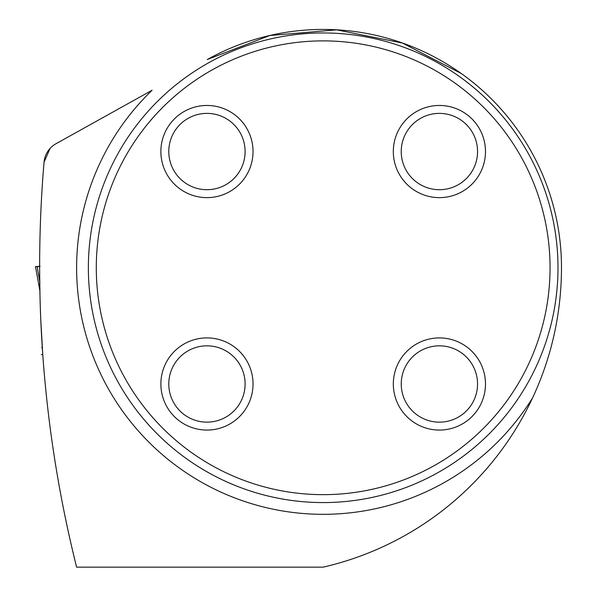 <?xml version="1.0" encoding="UTF-8"?>
<svg xmlns="http://www.w3.org/2000/svg" width="597" height="597" viewBox="0 0 597 597"><rect width="100%" height="100%" fill="white"/><g stroke="black" fill="none" stroke-linecap="round" stroke-linejoin="round"><path stroke-width="0.9" d="M43.32 171.19L44.036 162.265A1240.379 1240.379 0 0 0 76.61 567.15L322.507 567.15A5.873 5.873 0 0 0 323.835 567.001A307.201 307.201 0 0 0 532.576 397.915C551.68 356.894 561.322 313.507 561.508 267.769A238.33 238.33 0 0 0 207.249 59.528L269.799 35.507L336.708 29.85L402.371 43.014L461.205 73.476M40.2 303.783L40.059 298.545M39.984 295.709L39.648 270.247M40.827 320.761L42.775 354.648L42.29 347.603L41.693 347.603L42.32 347.984M42.775 354.648L41.32 354.648L42.775 354.648L42.603 352.282M532.576 397.915A246.546 246.546 0 0 1 168.145 459.481A246.546 246.546 0 0 1 152.093 90.237L56.014 143.72A23.484 23.484 0 0 0 44.036 162.265L50.044 148.459M88.363 267.769A234.808 234.808 0 0 1 323.178 32.962A234.808 234.808 0 0 1 557.986 267.769A234.808 234.808 0 0 1 323.178 502.577A234.808 234.808 0 0 1 88.363 267.769M96.289 267.769A226.882 226.882 0 0 1 436.616 71.282A226.882 226.882 0 0 1 436.616 464.257A226.882 226.882 0 0 1 96.289 267.769M393.319 383.99A46.081 46.081 0 0 0 439.399 430.071A46.081 46.081 0 0 0 485.48 383.99A46.081 46.081 0 0 0 439.399 337.909A46.081 46.081 0 0 0 393.319 383.99M393.319 151.541A46.081 46.081 0 0 1 439.399 105.46A46.081 46.081 0 0 1 485.48 151.541A46.081 46.081 0 0 1 439.399 197.629A46.081 46.081 0 0 1 393.319 151.541M160.869 383.99A46.081 46.081 0 0 1 206.95 337.909A46.081 46.081 0 0 1 253.031 383.99A46.081 46.081 0 0 1 206.95 430.071A46.081 46.081 0 0 1 160.869 383.99M160.869 151.541A46.081 46.081 0 0 0 206.95 197.629A46.081 46.081 0 0 0 253.031 151.541A46.081 46.081 0 0 0 206.95 105.46A46.081 46.081 0 0 0 160.869 151.541M245.106 383.99A38.156 38.156 0 0 1 187.876 417.034A38.156 38.156 0 0 1 187.876 350.946A38.156 38.156 0 0 1 245.106 383.99M245.106 151.541A38.156 38.156 0 0 1 187.876 184.592A38.156 38.156 0 0 1 187.876 118.497A38.156 38.156 0 0 1 245.106 151.541M477.555 151.541A38.156 38.156 0 0 1 420.318 184.592A38.156 38.156 0 0 1 420.318 118.497A38.156 38.156 0 0 1 477.555 151.541M477.555 383.99A38.156 38.156 0 0 1 420.318 417.034A38.156 38.156 0 0 1 420.318 350.946A38.156 38.156 0 0 1 477.555 383.99M38.954 266.598L35.492 266.583L39.88 290.694L35.492 266.613L40.118 266.359M39.73 281.53L37.133 266.598M39.641 266.359L37.977 266.411"/></g></svg>
